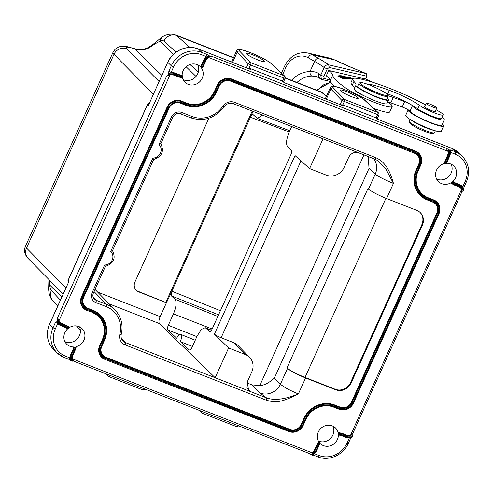 <?xml version="1.0" encoding="UTF-8"?>
<svg xmlns="http://www.w3.org/2000/svg" width="493" height="493" viewBox="0 0 493 493"><rect width="100%" height="100%" fill="white"/><g stroke="black" fill="none" stroke-linecap="round" stroke-linejoin="round"><path stroke-width="0.74" d="M149.274 103.203L147.543 104.633L68.163 280.449L69.008 281.275L49.565 324.332A23.843 22.136 -45.6 0 0 53.719 349.531C47.051 342.29 45.639 333.841 49.491 324.191L53.047 327.734L55.487 322.323L56.861 321.738L57.441 320.869A9.86 9.157 134.4 0 0 61.982 325.01L62.069 323.636A8.745 8.116 -45.6 0 1 58.809 321.19L170.042 74.831L166.628 76.175L168.748 74.344A10.008 9.293 -45.6 0 1 175.095 74.511L178.004 75.651A19.8 18.383 134.4 0 0 182.564 76.779A10.926 10.143 134.4 0 0 182.583 76.92L182.57 77.524A20.669 19.196 -45.6 0 1 177.517 76.316L177.116 76.433A21.063 19.554 134.4 0 0 182.416 77.672A10.926 10.143 134.4 0 0 185.023 82.3A10.926 10.143 134.4 0 0 188.215 84.358A10.926 10.143 134.4 0 0 200.423 81.037A10.926 10.143 134.4 0 0 201.81 68.576L201.557 68.022A10.926 10.143 134.4 0 0 201.464 67.911L200.879 67.251A19.067 17.705 134.4 0 0 202.605 64.189L202.025 63.819L203.683 60.146A11.129 10.328 134.4 0 1 206.191 56.559L206.53 54.273L209.698 56.042L211.269 56.134L445.937 148.097L449.32 149.952L450.701 149.964L450.485 152.3A11.129 10.328 134.4 0 1 449.487 156.521L447.829 160.194A18.679 17.341 -45.6 0 0 446.738 163.269L445.992 163.707A10.926 10.143 134.4 0 0 445.851 163.725A19.942 18.512 -45.6 0 1 447.089 160.12L446.325 159.744A20.669 19.196 134.4 0 0 444.982 163.725L445.851 163.725M202.025 63.819A18.679 17.341 -45.6 0 1 200.386 66.752A10.926 10.143 134.4 0 0 200.312 66.678A10.926 10.143 134.4 0 0 197.126 64.62A10.926 10.143 134.4 0 0 182.133 75.312A18.679 17.341 -45.6 0 1 178.09 74.277L175.181 73.137A11.129 10.328 134.4 0 0 171.12 72.446L168.828 71.3L171.311 65.809L173.573 67.005L171.12 72.446M57.441 320.869L57.687 317.455L166.628 76.175M168.748 74.344L168.828 71.3M148.387 105.459L167.756 62.266L148.387 105.459L147.58 104.245C148.485 103.173 149.237 102.846 149.829 103.277M159.06 81.53L126.769 48.77A19.868 2.705 -155.7 0 1 134.805 48.973A9.934 5.614 -71.1 0 0 133.973 48.542L126.615 46.502L122.948 46.157L120.224 46.49L118.369 47.106L114.949 49.485L113.008 52.363A29.802 4.055 24.3 0 0 113.994 54.292L26.517 248.047L65.852 287.961M161.815 75.417L134.805 48.973L137.522 49.639A9.934 3.137 -79.2 0 0 136.931 49.312L133.973 48.542M173.419 54.316L160.059 41.239A19.868 6.865 111.4 0 1 163.941 41.19A9.934 9.244 -48.2 0 1 176.623 35.576A29.802 10.298 111.4 0 0 175.49 34.867C172.538 33.795 169.635 33.734 166.782 34.689L163.787 36.026A9.934 8.56 60.1 0 0 160.059 41.239C157.316 42.416 153.933 44.45 149.909 47.34A17.884 16.602 -45.6 0 1 137.522 49.639M49.466 280.079L49.898 285.225A9.934 7.142 179 0 0 48.641 288.793L48.641 288.793C48.819 294.093 50.206 298.068 52.8 300.712L57.724 305.962M79.398 326.779A10.926 10.143 -45.6 0 1 77.333 338.851A10.926 10.143 -45.6 0 1 65.415 341.846A10.926 10.143 -45.6 0 1 64.873 341.618M69.008 281.275L49.491 324.191M55.487 322.323L57.73 323.574A11.129 10.328 134.4 0 0 61.101 325.793L64.01 326.933A18.679 17.341 -45.6 0 1 67.603 328.886A10.926 10.143 134.4 0 0 66.758 344.225A10.926 10.143 134.4 0 0 69.951 346.283A10.926 10.143 134.4 0 0 73.839 346.967A18.679 17.341 -45.6 0 1 72.718 350.19L71.06 353.857A11.129 10.328 134.4 0 0 70.068 357.943L68.773 359.237L70.838 360.5A10.735 9.971 -45.6 0 1 71.639 354.227L72.409 354.603L74.067 350.93A19.8 18.383 134.4 0 0 75.324 347.245A10.926 10.143 134.4 0 0 75.466 347.226A19.942 18.512 -45.6 0 1 74.19 350.979L74.702 351.108A20.669 19.196 134.4 0 0 76.082 346.973L75.466 347.226M311.681 454.959A9.86 9.157 134.4 0 0 316.161 450.097L317.812 446.424A19.942 18.512 -45.6 0 1 319.766 443.004A10.926 10.143 134.4 0 0 319.852 443.115L320.204 443.546A10.926 10.143 134.4 0 0 320.216 443.558A18.679 17.341 -45.6 0 0 318.552 446.498L316.894 450.164A11.129 10.328 134.4 0 1 314.429 453.708L313.043 454.971L311.841 455.027L308.335 453.122L73.463 361.079L70.838 360.5M332.849 426.112A10.926 10.143 -45.6 0 1 330.791 438.178A10.926 10.143 -45.6 0 1 318.866 441.173A10.926 10.143 -45.6 0 1 318.33 440.945M451.113 164.181A10.926 10.143 -45.6 0 1 449.055 176.254A10.926 10.143 -45.6 0 1 437.131 179.249A10.926 10.143 -45.6 0 1 436.595 179.014M338.691 434.105A19.942 18.512 -45.6 0 1 343.368 435.245L346.277 436.385A9.86 9.157 134.4 0 0 352.55 436.539L351.977 437.402L350.603 437.987L349.377 437.864A11.129 10.328 134.4 0 1 345.39 437.168L342.481 436.028A18.679 17.341 -45.6 0 0 338.395 434.992L338.709 434.247A10.926 10.143 134.4 0 0 338.691 434.105L338.124 432.632A10.926 10.143 134.4 0 0 335.499 427.936A10.926 10.143 134.4 0 0 332.313 425.878A10.926 10.143 134.4 0 0 320.068 429.237A10.926 10.143 134.4 0 0 318.761 441.734A21.063 19.554 134.4 0 0 316.469 445.678L314.811 449.351A8.745 8.116 -45.6 0 1 312.118 452.808L308.335 453.122M352.55 436.539L352.815 435.547A9.133 8.48 -45.6 0 1 346.443 435.602L346.363 435.011A8.745 8.116 -45.6 0 0 350.449 435.485L352.612 433.84L462.089 191.376M352.785 433.156L352.815 435.547M452.784 181.923A19.067 17.705 134.4 0 0 456.61 184.037L456.53 183.451L459.439 184.592A11.129 10.328 134.4 0 1 462.754 186.755L463.944 186.958L463.87 189.996L461.768 191.783L461.682 189.133A8.745 8.116 -45.6 0 0 458.465 186.742L455.557 185.602A21.063 19.554 134.4 0 1 450.83 182.885L452.198 182.607A10.926 10.143 134.4 0 0 452.315 182.515L452.839 181.424A10.926 10.143 134.4 0 0 453.77 166.012A10.926 10.143 134.4 0 0 450.577 163.953A10.926 10.143 134.4 0 0 446.738 163.269M320.216 443.558A10.926 10.143 134.4 0 0 323.402 445.617A10.926 10.143 134.4 0 0 338.395 434.992M319.766 443.004L318.761 441.734M317.609 456.758A1.984 0.684 111.4 0 0 317.695 456.814C328.757 461.485 343.344 455.107 348.237 443.534L346.955 443.232A21.858 20.293 -45.6 0 1 318.946 455.483A1.984 0.684 111.4 0 1 317.695 456.814L313.043 454.971M76.082 346.973L76.236 346.647A21.063 19.554 134.4 0 1 74.8 351.004L73.143 354.67A8.745 8.116 -45.6 0 0 72.372 358.849L73.463 361.079M76.236 346.647A10.926 10.143 134.4 0 0 84.408 338.968A10.926 10.143 134.4 0 0 82.048 328.609A10.926 10.143 134.4 0 0 78.862 326.551A10.926 10.143 134.4 0 0 69.599 327.407A21.063 19.554 134.4 0 0 64.977 324.776L65.064 325.368L62.155 324.228A9.133 8.48 -45.6 0 1 57.706 319.865M62.069 323.636L64.977 324.776M170.042 74.831A8.745 8.116 -45.6 0 1 174.208 75.287L174.608 75.176A9.133 8.48 134.4 0 0 168.15 75.263M177.116 76.433L174.208 75.287M201.81 68.576A21.063 19.554 134.4 0 0 204.108 64.632L205.766 60.966A8.745 8.116 -45.6 0 1 208.502 57.471L211.269 56.134M445.937 148.097L448.162 151.394A8.745 8.116 -45.6 0 1 447.404 155.702L448.753 156.447L447.089 160.12M448.34 149.49A9.133 8.48 134.4 0 1 447.983 156.071L446.325 159.744L445.746 159.375L447.404 155.702M445.746 159.375A21.063 19.554 134.4 0 0 444.341 163.577A10.926 10.143 134.4 0 0 436.126 171.244A10.926 10.143 134.4 0 0 438.48 181.627A10.926 10.143 134.4 0 0 441.666 183.686A10.926 10.143 134.4 0 0 450.83 182.885M338.451 433.255A20.669 19.196 -45.6 0 1 343.535 434.462L343.455 433.877L346.363 435.011M343.455 433.877A21.063 19.554 134.4 0 0 338.124 432.632M168.396 107.967L167.047 107.24L124.316 201.84L125.66 202.586L168.39 107.979C171.391 102.692 175.668 100.825 181.227 102.365L186.761 104.534A22.777 21.15 134.4 0 0 215.952 91.76L218.572 85.961A10.008 9.293 134.4 0 1 231.383 80.341L415.513 152.497C420.584 155.11 422.137 159.27 420.184 164.964L417.54 170.818A22.777 21.15 134.4 0 0 428.164 199.184L433.68 201.347A10.008 9.293 -45.6 0 1 438.369 213.765L352.908 403.046C349.913 408.333 345.636 410.207 340.078 408.666L334.544 406.497A22.777 21.15 134.4 0 0 305.358 419.272L302.64 425.286A10.008 9.293 134.4 0 1 289.835 430.9L105.699 358.75C100.634 356.131 99.075 351.971 101.028 346.277L103.74 340.275L102.969 339.905A22.049 20.472 134.4 0 0 92.69 312.451L86.762 310.399A11.129 10.328 134.4 0 1 81.579 296.527L124.279 201.914L124.667 202.068M126.331 202.722L83.662 297.347A8.745 8.116 -45.6 0 0 87.729 308.248L93.269 310.417A24.04 22.321 134.4 0 1 104.473 340.355L101.768 346.345A8.745 8.116 -45.6 0 0 105.841 357.234L289.964 429.391A8.745 8.116 -45.6 0 0 301.168 424.491L303.885 418.471A24.04 22.321 134.4 0 1 334.692 404.993L340.219 407.163A8.745 8.116 -45.6 0 0 351.423 402.263L436.878 212.994A8.745 8.116 -45.6 0 0 432.799 202.13L427.271 199.961A24.04 22.321 134.4 0 1 416.067 170.023L418.711 164.175A8.745 8.116 -45.6 0 0 414.638 153.286L230.514 81.129A8.745 8.116 -45.6 0 0 219.311 86.028L216.686 91.84A24.04 22.321 134.4 0 1 185.873 105.317L180.339 103.142A8.745 8.116 -45.6 0 0 169.136 108.053L126.294 202.759L169.13 108.053M92.296 312.568A21.655 20.108 -45.6 0 1 102.39 339.541L99.685 345.531A11.129 10.328 134.4 0 0 104.867 359.385L288.99 431.548A11.129 10.328 134.4 0 0 303.25 425.311L305.968 419.29A21.655 20.108 -45.6 0 1 333.718 407.15L339.246 409.313A11.129 10.328 134.4 0 0 353.506 403.077L438.961 213.82A11.129 10.328 134.4 0 0 433.766 199.973L428.244 197.81A21.655 20.108 -45.6 0 1 418.15 170.837L420.794 164.989A11.129 10.328 134.4 0 0 415.605 151.135L231.482 78.972A11.129 10.328 134.4 0 0 217.228 85.215L214.603 91.026A21.655 20.108 -45.6 0 1 186.853 103.16L181.313 100.991A11.129 10.328 134.4 0 0 167.053 107.24M363.957 154.864L259.762 385.631L251.874 384.848L260.051 393.057L266.522 397.869L266.238 400.174C275.655 402.861 281.201 402.652 298.376 393.932C289.761 390.394 283.777 387.134 280.418 384.152L287.524 368.413L286.981 367.889A15.893 2.163 24.3 0 0 305.05 377.428L335.277 389.273A11.924 11.068 -45.6 0 0 350.554 382.593L421.835 224.716L422.359 225.233L351.078 383.11L350.554 382.593M351.078 383.11A11.924 11.068 134.4 0 1 335.801 389.79L305.592 377.952A15.893 2.163 -155.7 0 1 287.524 368.413M422.359 225.233A11.924 11.068 134.4 0 0 420.282 212.631A11.924 11.068 134.4 0 0 416.807 210.388L386.592 198.55A15.893 2.163 24.3 0 1 368.524 189.01L367.981 188.486L286.981 367.889M375.74 157.655C383.985 161.038 389.883 169.629 393.42 183.427L385.883 168.951L377.065 160.243L374.489 158.992A1.984 0.684 -68.6 0 0 375.74 157.655L234.594 102.341A9.915 9.207 134.4 0 0 222.805 106.272A25.846 23.997 -45.6 0 1 192.085 116.508L181.664 112.429A7.931 7.364 134.4 0 0 171.502 116.872L158.992 144.578A7.962 7.395 -45.6 0 1 160.471 153.083A7.962 7.395 -45.6 0 1 152.916 158.043L153.613 159.356M75.324 347.245L74.468 347.189A19.067 17.705 -45.6 0 1 73.297 350.56L72.718 350.19M73.839 346.967L74.468 347.189M69.599 327.407L68.977 328.418A10.926 10.143 134.4 0 0 68.86 328.511L67.603 328.886M58.809 321.19L57.687 317.455M197.662 64.854A10.926 10.143 -45.6 0 1 195.598 76.92A10.926 10.143 -45.6 0 1 183.679 79.915A10.926 10.143 -45.6 0 1 183.143 79.687M182.564 76.779L182.385 75.928A19.067 17.705 -45.6 0 1 178.17 74.868L178.09 74.277M182.133 75.312L182.385 75.928M291.72 126.553L289.175 132.186C286.291 139.242 285.798 144.129 287.684 146.84L291.277 150.186C291.874 151.043 291.714 152.596 290.796 154.839L212.212 328.886C211.158 331.006 210.24 331.844 209.445 331.407L205.298 327.697L201.378 329.41L197.157 335.992L191.999 347.405C190.951 349.525 190.027 350.363 189.238 349.925L180.37 341.655C181.689 338.204 181.88 335.844 180.949 334.568C179.76 333.866 178.337 335.08 176.685 338.216L167.823 329.946C167.226 329.09 167.38 327.537 168.298 325.294L173.45 313.881C176.34 306.812 176.839 301.919 174.947 299.202L171.367 295.862L171.829 291.203L250.888 116.262C251.818 114.801 252.576 114.277 253.168 114.69L257.346 118.406L262.559 115.122M252.983 111.369L250.888 116.262M171.435 292.238L166.431 302.751L138.656 291.862A7.95 7.377 134.4 0 1 136.333 290.371A7.95 7.377 134.4 0 1 134.953 281.965L208.896 118.197M97.632 292.115L160.17 316.623L166.431 302.751L138.126 291.351A7.95 7.377 -45.6 0 1 136.08 290.106M160.17 316.623C158.801 319.963 158.561 322.286 159.442 323.593L109.07 303.848M121.451 338.543L125.382 342.555L215.164 377.743L228.61 347.959L245.323 354.51A13.927 12.929 -45.6 0 1 249.581 357.333A13.927 12.929 -45.6 0 1 251.812 371.851L247.276 381.896L248.54 390.16L250.974 391.775L215.164 377.743L159.442 323.593M228.61 347.959L214.4 334.149L295.036 155.566L309.598 168.588L323.038 138.829M358.855 152.842C354.449 151.61 351.065 153.095 348.693 157.285L344.151 167.33A13.927 12.929 -45.6 0 1 326.311 175.138L309.598 168.588M377.053 160.237L374.575 159.005M373.663 158.666A15.893 14.728 -47.3 0 1 375.241 174.134C378.735 176.821 384.799 179.914 393.42 183.427L386.592 198.55M420.018 212.378A11.924 11.068 -45.6 0 1 421.835 224.716M259.762 385.631C264.248 385.366 269.116 382.845 274.367 378.069L369.029 168.409L375.241 174.134L368.524 189.01M368.203 156.528L369.029 168.409M247.005 387.72L250.974 391.775L266.522 397.869C274.287 400.729 284.905 399.416 298.376 393.932L305.592 377.952M112.459 250.561C116.089 258.215 113.747 263.484 105.422 266.362L93.405 292.984L92.123 292.682L104.633 264.975L105.329 266.288M112.441 250.536L110.709 251.516L152.916 158.043M112.484 250.734L153.705 159.43C162.024 156.552 164.372 151.283 160.743 143.623M160.724 143.605L158.992 144.578M252.219 111.073L165.901 302.234M192.436 346.443L180.37 341.655M320.173 78.221A3.975 3.155 -55.4 0 1 319.532 77.906A3.975 3.155 -55.4 0 1 318.755 73.617A37.751 5.14 -155.7 0 1 320.783 75.09L323.833 76.489L327.235 68.952L329.281 67.449L328.665 64.842L366.256 73.611L351.182 67.368A30.597 4.166 24.3 0 1 334.846 60.01L312.063 54.692A3.975 2.237 119.7 0 0 308.199 57.761L314.596 61.403A3.975 2.237 -60.3 0 1 318.46 58.334L312.063 54.692A23.843 19.449 103.1 0 0 307.755 53.004C297.544 51.518 289.773 56.005 284.443 66.456A3.975 0.542 24.3 0 0 285.823 67.572L282.772 74.32M329.281 67.449L366.872 76.218L366.256 73.611L351.041 67.264A3.975 1.183 111.8 0 1 351.182 67.368M323.833 76.489L324.258 78.572L330.193 79.952M366.872 76.218L365.59 79.09L328.695 70.481L326.267 75.867A43.711 5.947 -155.7 0 1 330.31 80.464A91.396 12.442 24.3 0 0 334.427 86.417M373.602 108.343A27.818 3.784 24.3 0 0 384.398 111.8A27.818 3.784 24.3 0 0 389.766 111.868L392.194 106.482A27.818 3.784 -155.7 0 1 386.832 106.42A27.818 3.784 -155.7 0 1 345.248 87.686A91.396 12.442 -155.7 0 1 332.738 75.084A43.711 5.947 24.3 0 0 328.695 70.481M387.72 101.768A21.858 2.976 -155.7 0 1 390.85 102.846L402.214 106.999A5.959 0.813 -155.7 0 1 408.253 109.822A5.959 0.813 24.3 0 1 409.954 111.153L412.382 105.767A5.959 0.813 24.3 0 0 410.521 104.343A25.827 3.513 -155.7 0 1 417.7 108.824A13.909 1.892 24.3 0 0 431.609 115.997A13.909 1.892 24.3 0 0 441.531 118.486L443.152 114.9A13.909 1.892 -155.7 0 1 440.415 114.851A13.909 1.892 -155.7 0 1 419.321 105.237A25.827 3.513 24.3 0 0 389.402 90.324A48.32 6.575 24.3 0 0 372.086 84.827A48.32 6.575 24.3 0 0 369.867 84.34A21.858 2.976 24.3 0 0 367.18 84.13M426.309 103.099A5.861 0.795 -155.7 0 1 432.349 105.138A5.861 0.795 -155.7 0 1 436.804 108.016A5.861 0.795 -155.7 0 1 436.619 108.121A5.861 0.795 -155.7 0 1 430.574 106.075A5.861 0.795 -155.7 0 1 426.118 103.197A5.861 0.795 -155.7 0 1 426.309 103.099M433.871 130.325A13.909 1.892 -155.7 0 1 419.543 124.939A13.909 1.892 -155.7 0 1 411.328 120.144M435.356 130.781L434.499 132.679A13.909 1.892 -155.7 0 1 434.271 132.863A13.909 1.892 -155.7 0 1 418.409 127.447A13.909 1.892 24.3 0 1 409.159 121.524A13.909 1.892 24.3 0 1 409.147 121.235L410.003 119.337M409.159 121.524L409.757 123.065A12.713 1.732 24.3 0 0 418.218 128.482A12.713 1.732 24.3 0 0 432.718 133.43L434.271 132.863M352.649 78.923L351.028 82.516A39.736 5.411 24.3 0 0 352.329 85.067L353.949 81.481A39.736 5.411 -155.7 0 1 352.649 78.923A39.736 5.411 -155.7 0 1 356.371 78.295A61.434 8.363 -155.7 0 1 362.719 79.472A61.434 8.363 -155.7 0 1 398.344 91.846A39.736 5.411 -155.7 0 1 419.407 101.663A39.736 5.411 24.3 0 0 425.441 104.701M355.2 90.311A17.884 2.434 24.3 0 0 364.438 95.969A9.934 1.35 24.3 0 1 355.2 90.318A9.934 1.35 24.3 0 0 355.2 90.318A17.884 2.434 -155.7 0 1 354.301 88.869A59.61 8.116 24.3 0 0 352.329 85.067M364.438 95.969A17.884 2.434 24.3 0 0 386.9 103.579L388.521 99.993A17.884 2.434 -155.7 0 1 384.996 99.931A17.884 2.434 -155.7 0 1 366.391 92.548A17.884 2.434 -155.7 0 1 355.921 85.283A59.61 8.116 24.3 0 0 353.949 81.481M385.742 93.159A48.32 6.575 -155.7 0 1 387.781 93.91A25.827 3.513 -155.7 0 1 409.307 103.678A5.959 0.813 24.3 0 0 404.642 101.613L393.278 97.466A21.858 2.976 24.3 0 0 387.88 95.691M387.677 101.86A27.818 3.784 -155.7 0 1 392.194 106.482M365.596 79.077A103.32 14.063 -155.7 0 1 373.602 82.578M442.048 117.346A17.483 2.379 -155.7 0 1 444.236 119.799A17.483 2.379 -155.7 0 1 440.865 119.756A17.483 2.379 -155.7 0 1 423.653 113.045A17.483 2.379 -155.7 0 1 412.382 105.767M344.897 78.825L341.624 76.538L338.888 75.743A92.739 12.621 -155.7 0 1 338.722 75.749L344.897 78.825M342.561 77.66L343.122 77.537M352.933 78.59A68.946 9.385 24.3 0 0 351.601 78.27L349.987 77.352L347.941 77.777L352.501 79.25M342.653 75.904L348.12 78.911L343.868 76.551L349.95 79.151L344.169 76.101L348.415 78.455L342.604 76.002M347.836 78.88L345.92 78.442L343.874 77.401L344.971 77.469L344.262 77.105L341.335 76.101L342.499 76.168L341.791 75.811L340.367 75.719L346.363 78.794L347.836 78.88M342.093 78.325L344.126 78.744L341.631 77.346L338.358 75.965L337.859 76.156L342.093 78.325M338.173 76.372L338.358 75.965L337.859 76.156M339.474 76.125L339.64 75.749M339.665 76.107A57.915 7.882 24.3 0 0 339.763 76.101L342.333 77.179L339.622 76.199M342.093 76.902L342.197 77.481M349.562 78.301L349.987 77.352M351.324 78.874L351.601 78.27M347.127 78.516L346.992 78.831M341.649 76.119L341.791 75.811M344.126 77.413L344.262 77.105M338.654 76.655L338.506 76.187L339.437 76.47L343.436 78.652L338.506 76.187M343.146 78.27L343.362 78.812M436.022 109.754A13.909 1.892 -155.7 0 1 443.152 114.9M387.165 98.156A17.884 2.434 -155.7 0 1 388.521 99.993M377.965 119.392L376.184 117.913L377.995 119.429M340.774 104.818L342.808 104.836L376.184 117.913L377.57 114.783A1.984 0.684 -68.6 0 0 377.854 112.472L364.66 100.171A17.884 2.434 -155.7 0 0 344.422 89.529A17.884 2.434 -155.7 0 0 333.422 87.933A1.984 1.861 -44 0 0 330.865 89.03L341.963 100.51L378.858 115.085L377.225 118.702M284.251 82.695L344.04 106.124L342.808 104.836L344.243 101.724A1.984 0.684 111.4 0 0 344.527 99.413L377.854 112.472A1.984 1.824 133 0 1 378.402 112.817L365.208 100.517A1.984 1.824 133 0 0 364.66 100.171M343.707 105.97L343.368 105.859M284.116 82.614L282.44 81.179L249.064 68.096L250.296 69.384L198.383 49.041L201.865 52.443L206.53 54.273M456.53 183.451A18.679 17.341 -45.6 0 1 452.839 181.424M444.982 163.725L444.341 163.577M200.879 67.251L200.386 66.752M249.624 69.119L250.296 69.384M247.03 68.083L249.064 68.096L250.499 64.984L248.219 63.776L237.121 52.295L232.554 62.408M283.481 81.967L285.114 78.35L283.832 78.048L282.44 81.179L284.221 82.658M283.832 78.048A1.984 0.684 -68.6 0 0 284.11 75.737L250.783 62.673A1.984 0.684 111.4 0 1 250.499 64.984L283.832 78.048M264.106 60.836A9.934 1.35 24.3 0 0 254.37 55.499A9.934 1.35 24.3 0 0 246.371 53.349A9.934 1.35 24.3 0 0 246.746 54.033A9.934 1.35 24.3 0 0 256.483 59.376A9.934 1.35 24.3 0 0 264.476 61.526A9.934 1.35 24.3 0 0 264.106 60.836M357.85 97.577A9.934 1.35 24.3 0 0 348.113 92.24A9.934 1.35 24.3 0 0 340.115 90.09A9.934 1.35 24.3 0 0 340.49 90.774A9.934 1.35 24.3 0 0 350.227 96.11A9.934 1.35 24.3 0 0 358.22 98.261A9.934 1.35 24.3 0 0 357.85 97.577M424.639 106.47A5.959 0.813 24.3 0 0 424.491 106.562A5.959 0.813 24.3 0 0 427.973 108.984A5.959 0.813 24.3 0 0 434.179 111.449A5.959 0.813 24.3 0 0 435.356 111.467A5.959 0.813 24.3 0 0 435.325 111.295M387.59 94.939L387.991 95.969A15.893 2.163 -155.7 0 1 388.003 96.301L386.709 99.173A15.893 2.163 -155.7 0 1 378.168 97.417A15.893 2.163 -155.7 0 1 363.267 90.539A15.893 2.163 -155.7 0 1 357.733 86.09L359.033 83.218A15.893 2.163 -155.7 0 1 359.292 83.009L360.328 82.633A15.098 2.058 24.3 0 0 365.331 87.058A15.098 2.058 24.3 0 0 380.343 93.898A15.098 2.058 24.3 0 0 387.59 94.939A15.098 2.058 24.3 0 0 382.352 91.032A15.098 2.058 24.3 0 0 360.328 82.633M388.003 96.301A15.893 2.163 -155.7 0 1 379.462 94.551A15.893 2.163 -155.7 0 1 364.561 87.674A15.893 2.163 -155.7 0 1 359.033 83.218M444.236 119.799L441.808 125.179A17.483 2.379 -155.7 0 1 425.977 120.637A17.483 2.379 -155.7 0 1 409.954 111.153M442.289 124.119A19.474 2.65 -155.7 0 1 443.62 125.998A19.474 2.65 -155.7 0 1 440.366 126.066A19.474 2.65 -155.7 0 1 419.95 118.11A19.474 2.65 -155.7 0 1 408.124 109.976A19.474 2.65 -155.7 0 1 408.253 109.822M330.846 82.152L316.543 90.145M329.725 58.131L334.846 60.01A3.975 1.122 116.6 0 1 335.012 60.047L351.041 67.264M316.574 76.588L322.021 79.552L324.258 78.572M316.149 76.483L311.964 76.051A3.975 2.255 -90.5 0 1 309.998 71.59L314.596 61.403A37.751 5.14 24.3 0 1 324.184 67.553L320.783 75.09L321.344 79.207M318.755 73.617C316.598 72.107 313.677 71.43 309.998 71.59A31.792 25.926 -76.9 0 0 291.474 80.322M322.021 79.552L330.563 81.542M318.46 58.334A41.726 5.682 24.3 0 1 328.665 64.842C326.816 64.54 325.325 65.446 324.184 67.553L327.235 68.952M408.124 109.976L405.696 115.356A19.474 2.65 24.3 0 0 417.522 123.49A19.474 2.65 24.3 0 0 437.938 131.446A19.474 2.65 24.3 0 0 441.192 131.378L443.62 125.998M300.983 160.884L221.129 337.748C217.912 336.442 215.669 335.24 214.4 334.149M221.129 337.748L233.768 342.703A14.309 13.286 134.4 0 1 238.15 345.599L249.581 357.333M246.894 382.895L251.874 384.848M110.278 375.53A1.984 0.684 111.4 0 1 109.107 376.683A1.984 0.684 111.4 0 1 109.027 376.627A1.984 1.861 136 0 1 108.405 376.214A1.984 1.984 0 0 0 109.107 376.683L142.44 389.747A1.984 0.684 111.4 0 1 142.354 389.692M204.022 412.265A1.984 0.684 111.4 0 1 202.851 413.424A1.984 0.684 111.4 0 1 202.771 413.368A1.984 1.861 -44 0 1 201.68 411.347M124.858 202.284L82.152 296.915L82.923 297.291L125.623 202.66L124.279 201.914M126.362 202.728L125.623 202.66M125.66 202.586L168.52 108.035C171.472 102.821 175.687 100.973 181.165 102.495L186.711 104.67A22.925 21.285 -45.6 0 0 216.076 91.821L218.701 86.01C221.647 80.803 225.856 78.96 231.322 80.482L415.445 152.627C420.449 155.203 421.99 159.301 420.054 164.915L417.411 170.775A22.925 21.285 -45.6 0 0 428.097 199.314L433.624 201.477C438.622 204.071 440.157 208.157 438.215 213.74L352.778 402.991C349.827 408.21 345.611 410.059 340.133 408.537L334.599 406.368A22.925 21.285 -45.6 0 0 305.229 419.216L302.517 425.237C299.565 430.444 295.362 432.287 289.896 430.765L105.767 358.614C100.763 356.038 99.229 351.94 101.157 346.326L103.863 340.33L104.473 340.355M125.752 202.709L83.046 297.341L83.662 297.347M438.215 213.74L436.878 213.001M125.795 202.635L126.294 202.759M433.686 201.347L433.852 200.565A10.735 9.971 -45.6 0 1 438.856 213.931L438.961 213.82M67.972 280.56L68.324 282.366L67.972 280.56L147.586 104.245M201.464 67.911A19.8 18.383 134.4 0 0 203.369 64.558L205.026 60.892L203.683 60.146M205.026 60.892A10.008 9.293 -45.6 0 1 209.531 55.974M208.601 55.536A10.735 9.971 134.4 0 0 204.262 60.516L202.605 64.189L203.369 64.558M173.573 67.005A21.858 20.293 -45.6 0 1 201.582 54.754A1.984 0.684 -68.6 0 0 201.865 52.443A23.843 22.136 -45.6 0 0 171.311 65.809L167.83 62.401A23.843 22.136 -45.6 0 1 198.383 49.041A1.984 0.684 111.4 0 0 198.297 48.98L249.963 69.23M206.191 56.559L201.582 54.754M153.335 94.206L113.994 54.292A9.934 9.281 135.4 0 1 126.769 48.77M196.023 76.44L186.107 66.74M25.525 246.118A29.802 4.055 24.3 0 0 26.517 248.047A9.934 9.281 -44.6 0 0 28.163 258.461C24.527 254.511 23.652 250.395 25.525 246.118L113.008 52.363M60.362 300.114L51.364 290.513A19.868 6.865 111.4 0 1 49.898 285.225L61.816 296.891M53.719 349.531L57.2 352.939L64.244 357.487A1.984 0.684 -68.6 0 1 64.158 357.431A23.843 22.136 -45.6 0 1 57.2 352.939A23.843 22.136 -45.6 0 1 53.047 327.734L55.308 328.936A21.858 20.293 -45.6 0 0 65.495 356.149L70.068 357.943M68.971 359.342L64.244 357.487A1.984 0.684 -68.6 0 0 65.495 356.149M57.73 323.574L55.308 328.936M346.955 443.232L349.377 437.864M314.429 453.708L318.946 455.483M351.977 437.402A10.735 9.971 -45.6 0 1 345.79 437.051L345.39 437.168M338.629 434.844A19.067 17.705 -45.6 0 1 342.881 435.911L343.307 435.374L346.215 436.515L345.79 437.051L342.481 436.028M343.307 435.374A19.8 18.383 134.4 0 0 338.709 434.247M318.552 446.498L317.942 446.473L316.284 450.146A10.008 9.293 -45.6 0 1 311.841 455.027M320.185 443.515A19.067 17.705 134.4 0 0 318.453 446.596L316.796 450.269L316.284 450.146M316.894 450.164L316.796 450.269A10.735 9.971 -45.6 0 1 312.513 455.212M319.852 443.115A19.8 18.383 134.4 0 0 317.942 446.473M319.211 442.301A20.669 19.196 134.4 0 0 317.048 446.048L316.469 445.678M317.812 446.424L317.048 446.048L315.391 449.721L316.155 450.097M310.707 454.503A9.133 8.48 134.4 0 0 315.391 449.721L314.811 449.351M72.372 358.849L312.118 452.808M73.143 354.67L73.044 354.775A9.133 8.48 134.4 0 0 72.637 361.203M448.162 151.394L208.502 57.471M350.449 435.485L461.682 189.133M110.709 251.516A7.962 7.395 -45.6 0 1 111.794 260.779A7.962 7.395 -45.6 0 1 104.633 264.975M92.123 292.682A7.931 7.364 134.4 0 0 95.821 302.56L106.235 306.64A25.846 23.997 -45.6 0 1 119.861 334.266A9.915 9.207 134.4 0 0 125.093 344.86L266.238 400.174M74.19 350.979L72.533 354.652L73.044 354.775L74.8 351.004M72.533 354.652A9.86 9.157 134.4 0 0 71.923 360.999M71.762 360.938A10.008 9.293 -45.6 0 1 72.409 354.603M68.139 328.856A19.067 17.705 134.4 0 0 64.404 326.816L64.01 326.933M68.86 328.511A19.8 18.383 134.4 0 0 64.836 326.28L64.404 326.816L61.101 325.793M64.836 326.28L61.927 325.14L61.502 325.676A10.735 9.971 134.4 0 1 56.861 321.738M61.927 325.14A10.008 9.293 -45.6 0 1 57.361 321.035M69.488 327.863A20.669 19.196 -45.6 0 0 65.064 325.368L64.891 326.15L61.982 325.01M64.891 326.15A19.942 18.512 -45.6 0 1 68.977 328.418M175.033 74.64L174.608 75.176L177.517 76.316L177.942 75.78L175.033 74.64A9.86 9.157 134.4 0 0 168.674 74.511M182.583 76.92A19.942 18.512 -45.6 0 1 177.942 75.78M163.941 41.19L176.112 52.085M189.984 64.509L198.322 71.978M163.787 36.026C160.108 38.386 161.667 37.388 154.549 43.23L149.256 46.958A9.934 1.011 59.2 0 1 149.909 47.34M250.389 117.211L289.262 131.995M220.42 310.713L171.829 291.203M233.263 103.622A1.984 0.684 -68.6 0 0 233.343 103.672A1.984 0.684 -68.6 0 0 234.594 102.341M374.409 158.937A1.984 0.684 -68.6 0 0 374.489 158.992L233.343 103.672C229.707 102.519 226.564 103.585 223.914 106.882L222.805 106.272M385.933 198.285L305.05 377.428M260.051 393.057A15.893 14.691 135.1 0 0 280.418 384.152L274.367 378.069M119.861 334.266A1.984 0.394 -166.1 0 0 121.266 334.223C120.699 336.898 121.26 339.141 122.954 340.946A7.931 7.364 134.4 0 0 125.382 342.555A1.984 0.684 111.4 0 1 125.093 344.86M121.266 334.223C123.324 324.832 121.253 316.752 115.042 309.98A27.836 25.846 134.4 0 0 106.519 304.335L106.235 306.64M94.04 291.579L106.519 304.335L96.104 300.255A1.984 0.684 111.4 0 1 95.821 302.56M93.171 297.254L96.104 300.255A5.941 5.515 -45.6 0 1 94.286 299.048C92.77 297.353 92.474 295.332 93.405 292.984M160.767 143.802L172.79 117.174L171.502 116.872M180.333 113.71A1.984 0.684 -68.6 0 0 180.413 113.76A1.984 0.684 -68.6 0 0 181.664 112.429M190.748 117.79A1.984 0.684 -68.6 0 0 190.828 117.845A1.984 0.684 -68.6 0 0 192.085 116.508M171.367 295.862L218.565 314.817M167.823 329.946L179.495 334.581M211.423 330.298L205.858 328.061M196.867 336.627L168.298 325.294M212.163 328.997L173.45 313.881M217.82 316.463L174.947 299.202M285.823 67.572A19.868 16.207 103.1 0 1 308.199 57.761M339.332 76.051L339.474 75.731M419.321 105.237L417.7 108.824M389.402 90.324L387.781 93.91M409.307 103.678A5.959 0.813 -155.7 0 1 409.942 104.017A5.959 0.813 -155.7 0 1 410.521 104.343M369.867 84.34L369.565 85.018M354.301 88.869L355.921 85.283M233.442 57.841L176.623 35.576L189.916 47.476M285.2 78.128L322.102 92.585L326.36 96.4M340.133 104.571L341.963 100.51A1.984 1.861 136 0 1 344.527 99.413L333.422 87.933M326.298 99.148L330.865 89.03A19.868 2.705 24.3 0 1 330.248 87.791L325.3 98.754M344.04 106.124L283.956 82.571M451.65 148.294A1.984 0.684 111.4 0 1 451.748 148.313A1.984 0.684 111.4 0 1 451.834 148.368L377.7 119.312M377.86 119.355L451.748 148.313L458.792 152.855A23.843 22.136 -45.6 0 0 451.834 148.368L455.316 151.776L450.701 149.964M462.754 186.755L465.219 181.301A21.858 20.293 -45.6 0 0 455.033 154.087A1.984 0.684 111.4 0 0 455.316 151.776A23.843 22.136 -45.6 0 1 462.274 156.263L458.792 152.855M465.219 181.301L466.501 181.603C470.353 171.958 468.942 163.51 462.274 156.263M455.033 154.087L450.485 152.3M450.164 150.205A10.735 9.971 -45.6 0 1 449.388 156.626L448.876 156.497L447.219 160.17A19.8 18.383 134.4 0 0 445.992 163.707M449.487 156.521L447.829 160.194M446.596 163.516A19.067 17.705 -45.6 0 1 447.73 160.293L447.219 160.17M448.753 156.447A9.86 9.157 134.4 0 0 449.32 149.952M449.487 150.014A10.008 9.293 -45.6 0 1 448.876 156.497M452.315 182.515A19.8 18.383 134.4 0 0 456.444 184.826L456.61 184.037L459.519 185.177L459.439 184.592M456.444 184.826L459.347 185.96L459.519 185.177A10.735 9.971 134.4 0 1 464.11 189.047M459.347 185.96A10.008 9.293 -45.6 0 1 463.87 189.996M463.796 190.156A9.86 9.157 134.4 0 0 459.285 186.089L456.382 184.955A19.942 18.512 -45.6 0 1 452.198 182.607M459.291 186.095L458.866 186.625A9.133 8.48 -45.6 0 1 463.272 190.902M456.382 184.955L455.957 185.485L458.465 186.742M346.277 436.385L346.443 435.602L343.535 434.462L343.368 435.245M352.477 436.706A10.008 9.293 -45.6 0 1 346.215 436.515M451.428 182.909A20.669 19.196 134.4 0 0 455.957 185.485L455.557 185.602M201.847 68.484A20.669 19.196 134.4 0 0 204.01 64.737L205.766 60.966M204.108 64.632L203.498 64.608L205.15 60.947L205.667 61.064A9.133 8.48 -45.6 0 1 210.419 56.251M203.498 64.608A19.942 18.512 -45.6 0 1 201.557 68.022M209.698 56.042A9.86 9.157 134.4 0 0 205.15 60.947M239.684 51.192A17.884 2.434 -155.7 0 1 250.678 52.788A17.884 2.434 -155.7 0 1 270.916 63.437A1.984 1.824 -47 0 1 271.464 63.776C269.498 61.619 259.176 56.011 250.358 52.64C241.73 49.183 237.108 48.653 236.504 51.056A19.868 2.705 -155.7 0 0 237.121 52.295A1.984 1.861 -44 0 1 239.684 51.192L250.783 62.673A1.984 1.861 -44 0 0 248.219 63.776L246.389 67.831M270.916 63.437L284.11 75.737A1.984 1.824 -47 0 1 284.658 76.076A1.984 1.984 0 0 1 285.114 78.35M323.149 93.232A3.975 3.697 -48.2 0 0 322.102 92.585A29.802 10.298 -68.6 0 0 320.968 91.883L326.458 96.19M402.214 106.999L404.642 101.613M311.964 76.051A27.818 22.69 -76.9 0 0 296.977 82.479M390.85 102.846L393.278 97.466M345.248 87.686L344.428 89.51M332.738 75.084L330.31 80.464M138.126 291.351L138.656 291.862M245.323 354.51L233.768 342.703M335.801 389.79L335.277 389.273M51.364 290.513A9.934 9.201 136.9 0 0 52.8 300.712M107.936 374.612A1.984 1.861 136 0 0 108.405 376.214L106.192 373.928M143.611 388.589A1.984 0.684 111.4 0 1 142.44 389.747A1.984 1.984 0 0 0 144.782 389.051M236.098 426.427A1.984 0.684 -68.6 0 0 236.184 426.488A1.984 0.684 -68.6 0 0 237.355 425.33M178.004 75.651L178.17 74.868L175.268 73.728L175.095 74.511M168.994 73.395A10.735 9.971 -45.6 0 1 175.268 73.728L175.181 73.137M74.067 350.93L73.297 350.56L71.639 354.227L71.06 353.857M83.046 297.341A9.86 9.157 134.4 0 0 87.643 309.622L87.729 308.248M103.863 340.33A22.925 21.285 -45.6 0 0 93.177 311.786L87.643 309.622M103.74 340.275A22.777 21.15 134.4 0 0 93.115 311.915L92.69 312.451L86.762 310.399M82.923 297.291A10.008 9.293 -45.6 0 0 87.588 309.752L93.115 311.915M93.177 311.786L93.343 311.003L87.816 308.834A9.133 8.48 134.4 0 1 83.557 297.464L126.263 202.833M101.157 346.326L101.669 346.45L104.374 340.453A23.652 21.963 -45.6 0 0 93.343 311.003L93.263 310.411M105.767 358.614L105.921 357.819A9.133 8.48 134.4 0 1 101.669 346.45L101.768 346.345M289.896 430.765L290.044 429.982L105.921 357.819L105.841 357.234M302.517 425.237L301.747 424.861A9.133 8.48 134.4 0 1 290.044 429.982L289.964 429.391M305.229 419.216L304.464 418.84L301.747 424.861L301.168 424.491M334.599 406.368L334.772 405.585A23.652 21.963 -45.6 0 0 304.464 418.84L303.885 418.471M340.133 408.537L340.306 407.748L334.772 405.585L334.692 404.993M352.778 402.991L352.002 402.633A9.133 8.48 134.4 0 1 340.306 407.748L340.219 407.163M433.624 201.477L433.199 202.013A9.133 8.48 134.4 0 1 437.457 213.383L352.002 402.633L351.423 402.263M428.103 199.314L427.671 199.844L432.799 202.13M417.417 170.769L416.653 170.393A23.652 21.963 -45.6 0 0 427.671 199.844L427.271 199.961M420.054 164.915L419.29 164.545L416.653 170.393L416.067 170.023M415.445 152.627L415.032 153.169A9.133 8.48 134.4 0 1 419.29 164.545L418.711 164.175M231.322 80.482L230.915 81.012L414.638 153.286M218.701 86.01L219.212 86.127A9.133 8.48 134.4 0 1 230.915 81.012L230.514 81.129M216.076 91.815L216.581 91.951L219.311 86.028M186.705 104.664L186.274 105.2A23.652 21.963 -45.6 0 0 216.581 91.951L216.686 91.84M181.165 102.495L180.746 103.031L185.873 105.317M168.52 108.035L169.044 108.146A9.133 8.48 134.4 0 1 180.746 103.031L180.346 103.142M181.227 102.365L181.399 101.583A10.735 9.971 -45.6 0 0 167.638 107.597L124.889 202.21M186.755 104.534L186.927 103.746L181.399 101.583L181.313 100.991M215.946 91.772L215.182 91.396A22.049 20.472 134.4 0 1 186.927 103.746L186.847 103.16M218.578 85.955L217.807 85.579L215.182 91.396L214.597 91.026M231.396 80.347L231.568 79.564A10.735 9.971 -45.6 0 0 217.807 85.579L217.228 85.215M415.525 152.497L415.691 151.721L231.568 79.564L231.482 78.972M420.184 164.97L420.695 165.093A10.735 9.971 -45.6 0 0 415.691 151.721L415.605 151.135M417.54 170.818L418.052 170.942L420.794 164.989M428.158 199.184L428.325 198.396A22.049 20.472 134.4 0 1 418.052 170.942L418.15 170.837M433.772 199.973L433.852 200.565L428.325 198.396L428.244 197.81M438.345 213.808L438.856 213.937L353.506 403.077M352.902 403.058L353.407 403.182A10.735 9.971 -45.6 0 1 339.646 409.196L339.246 409.313M340.071 408.666L339.646 409.196L333.718 407.15M334.544 406.497L334.118 407.033A22.049 20.472 134.4 0 0 305.87 419.389L305.968 419.29M305.358 419.266L305.87 419.389L303.25 425.311M302.64 425.286L303.152 425.41A10.735 9.971 -45.6 0 1 289.391 431.43L288.99 431.548M289.816 430.894L289.391 431.43L104.867 359.385M105.693 358.744L105.268 359.274A10.735 9.971 -45.6 0 1 100.264 345.901L99.685 345.531M101.028 346.277L100.264 345.901L102.969 339.905L102.39 339.535M87.588 309.752L87.162 310.282A10.735 9.971 -45.6 0 1 82.152 296.915L81.573 296.533M348.237 443.534L350.788 437.876M149.256 46.958C145.164 49.288 141.06 50.07 136.931 49.312M115.042 309.98L95.013 289.428M172.79 117.174C174.664 113.975 177.209 112.835 180.413 113.76L190.828 117.845C203.948 121.9 214.979 118.246 223.914 106.882M211.497 330.193L205.359 327.722M195.234 340.25L180.703 334.396M436.804 108.016L435.202 111.56M426.118 103.197L424.522 106.741M342.222 77.493L342.376 77.148M375.493 109.039L375.155 109.791M463.913 187.34L466.501 181.603M167.756 62.266C172.649 50.687 187.235 44.308 198.297 48.98M236.504 51.056L231.556 62.019M271.464 63.776L284.658 76.076M365.208 100.517C363.242 98.36 352.92 92.746 344.102 89.381C335.474 85.924 330.852 85.394 330.248 87.791M378.858 115.085A1.984 1.984 0 0 0 378.402 112.817M175.49 34.867L233.54 57.619M285.256 77.888L320.968 91.883M330.902 82.251L323.993 84.574L317.104 90.367M307.755 53.004L329.916 58.174L335.012 60.047M281.448 73.087L284.443 66.456M289.81 130.781L257.408 118.425M48.924 279.531L48.641 288.756M199.936 410.663L202.148 412.955A1.984 1.984 0 0 0 202.851 413.424L236.184 426.488A1.984 1.984 0 0 0 238.526 425.786M76.446 325.941L80.347 330.107M63.141 293.957L28.163 258.461"/></g></svg>
